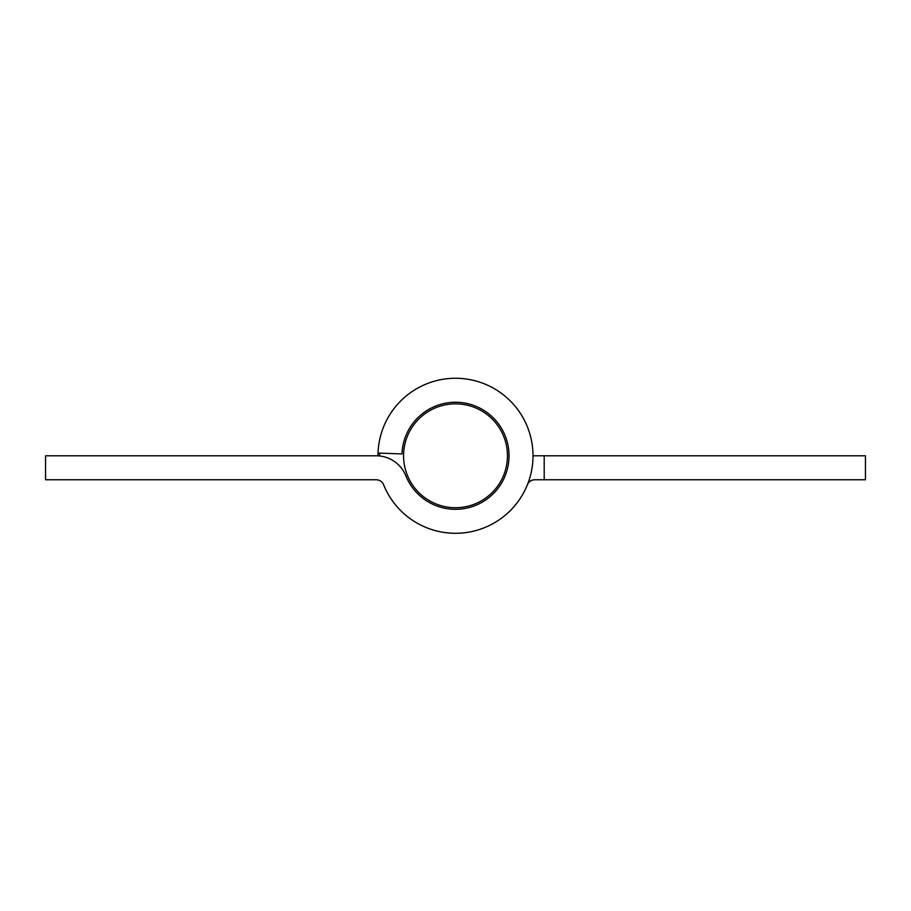 <?xml version="1.0" encoding="UTF-8"?>
<svg xmlns="http://www.w3.org/2000/svg" width="911" height="911" viewBox="0 0 911 911"><rect width="100%" height="100%" fill="white"/><g stroke="black" fill="none" stroke-linecap="round" stroke-linejoin="round"><path stroke-width="1.37" d="M533.015 455.83A31.965 31.965 0 0 1 534.803 455.785L544.197 455.785L544.197 479.755L534.803 479.755A7.994 7.994 0 0 0 527.389 484.766A77.515 77.515 0 0 1 383.611 484.766A7.994 7.994 0 0 0 376.197 479.755A7.994 7.994 0 0 1 383.611 484.766A77.515 77.515 0 0 0 509.317 511.572A77.515 77.515 0 0 0 487.043 384.977A77.515 77.515 0 0 0 378.031 453.074L401.99 453.917A53.544 53.544 0 0 1 477.296 406.875A53.544 53.544 0 0 1 492.669 494.32A53.544 53.544 0 0 1 405.839 475.804A31.965 31.965 0 0 0 376.197 455.785L45.55 455.785L45.55 479.755L376.197 479.755M377.985 455.83A77.515 77.515 0 0 1 378.031 453.074M544.197 479.755L865.45 479.755L865.45 455.785L544.197 455.785M366.803 455.785L376.197 455.785M379.625 453.131A75.92 75.92 0 0 0 379.58 455.967M403.562 455.785A51.938 51.938 0 0 0 481.475 500.765A51.938 51.938 0 0 0 481.475 410.804A51.938 51.938 0 0 0 403.562 455.785"/></g></svg>
